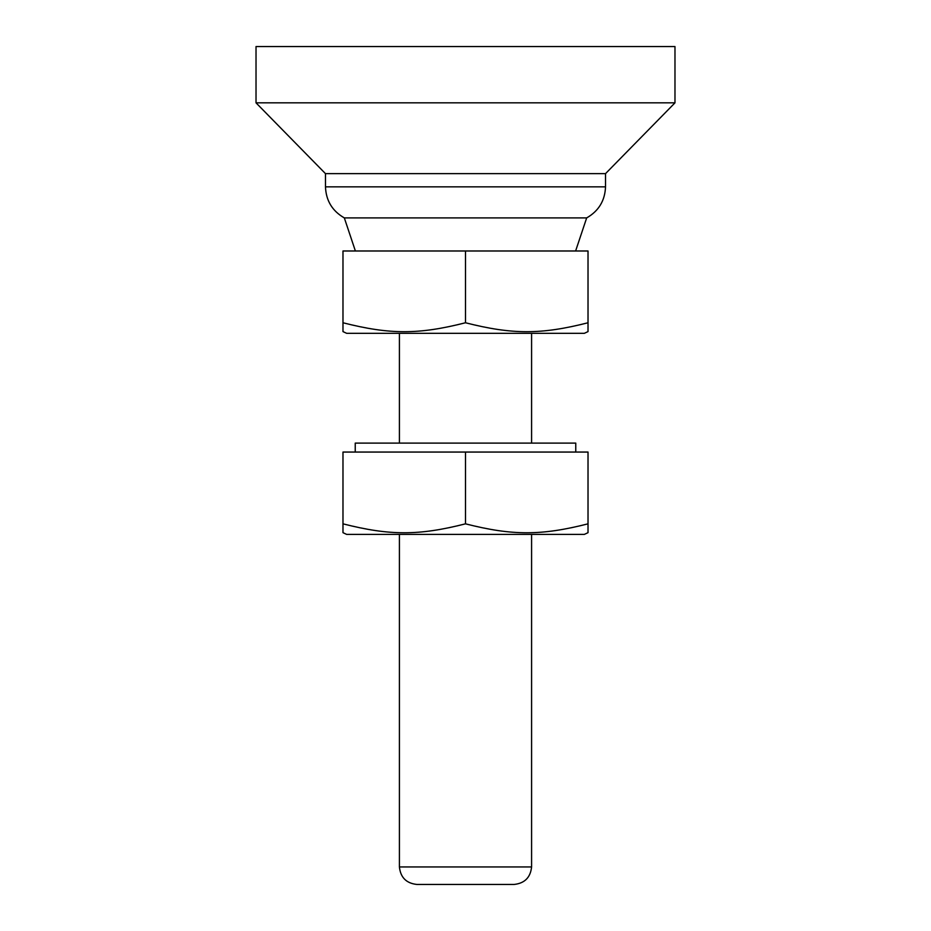 <?xml version="1.0" encoding="UTF-8"?>
<svg xmlns="http://www.w3.org/2000/svg" width="931" height="931" viewBox="0 0 931 931"><rect width="100%" height="100%" fill="white"/><g stroke="black" fill="none" stroke-linecap="round" stroke-linejoin="round"><path stroke-width="1.4" d="M531.589 866.947L531.589 534.394L531.589 866.947C530.472 877.502 524.642 883.333 514.087 884.45C524.642 883.333 530.472 877.502 531.589 866.947L465.5 866.947L531.589 866.947M531.589 443.098L531.589 333.321L531.589 443.098M399.411 333.321L399.411 443.098L399.411 333.321M399.411 534.394L399.411 866.947L465.5 866.947L399.411 866.947C400.528 877.502 406.358 883.333 416.913 884.45C406.358 883.333 400.528 877.502 399.411 866.947L399.411 534.394M605.522 173.643L605.522 186.852C604.964 200.677 598.68 211.034 586.67 217.912L575.765 250.532L586.67 217.912L344.33 217.912C332.32 211.034 326.036 200.677 325.478 186.852L325.478 173.643L256.025 102.841L674.975 102.841L605.522 173.643L674.975 102.841L674.975 46.55L256.025 46.55L256.025 102.841L256.025 46.55L674.975 46.55L674.975 102.841L256.025 102.841L325.478 173.643L605.522 173.643L325.478 173.643L325.478 186.852C326.036 200.677 332.32 211.034 344.33 217.912L355.235 250.532L344.33 217.912L586.67 217.912C598.68 211.034 604.964 200.677 605.522 186.852L325.478 186.852L605.522 186.852L605.522 173.643M416.913 884.45L514.087 884.45L416.913 884.45M588.02 331.599L584.342 333.321L588.02 331.599L588.02 250.986L342.98 250.986L342.98 322.766C389.833 334.671 418.647 334.671 465.5 322.766L465.5 250.986L465.5 322.766C512.353 334.671 541.167 334.671 588.02 322.766L588.02 331.599M346.658 333.321L342.98 331.599L342.98 250.986L588.02 250.986L588.02 322.766C541.167 334.671 512.353 334.671 465.5 322.766C418.647 334.671 389.833 334.671 342.98 322.766L342.98 331.599L346.658 333.321L584.342 333.321L346.658 333.321M588.02 532.672L584.342 534.394L588.02 532.672L588.02 452.059L342.98 452.059L342.98 523.839C389.833 535.744 418.647 535.744 465.5 523.839L465.5 452.059L465.5 523.839C512.353 535.744 541.167 535.744 588.02 523.839L588.02 532.672M346.658 534.394L342.98 532.672L342.98 452.059L588.02 452.059L588.02 523.839C541.167 535.744 512.353 535.744 465.5 523.839C418.647 535.744 389.833 535.744 342.98 523.839L342.98 532.672L346.658 534.394L584.342 534.394L346.658 534.394M575.765 443.098L575.765 452.059L575.765 443.098L465.5 443.098L575.765 443.098M355.235 452.059L355.235 443.098L465.5 443.098L355.235 443.098L355.235 452.059"/></g></svg>
